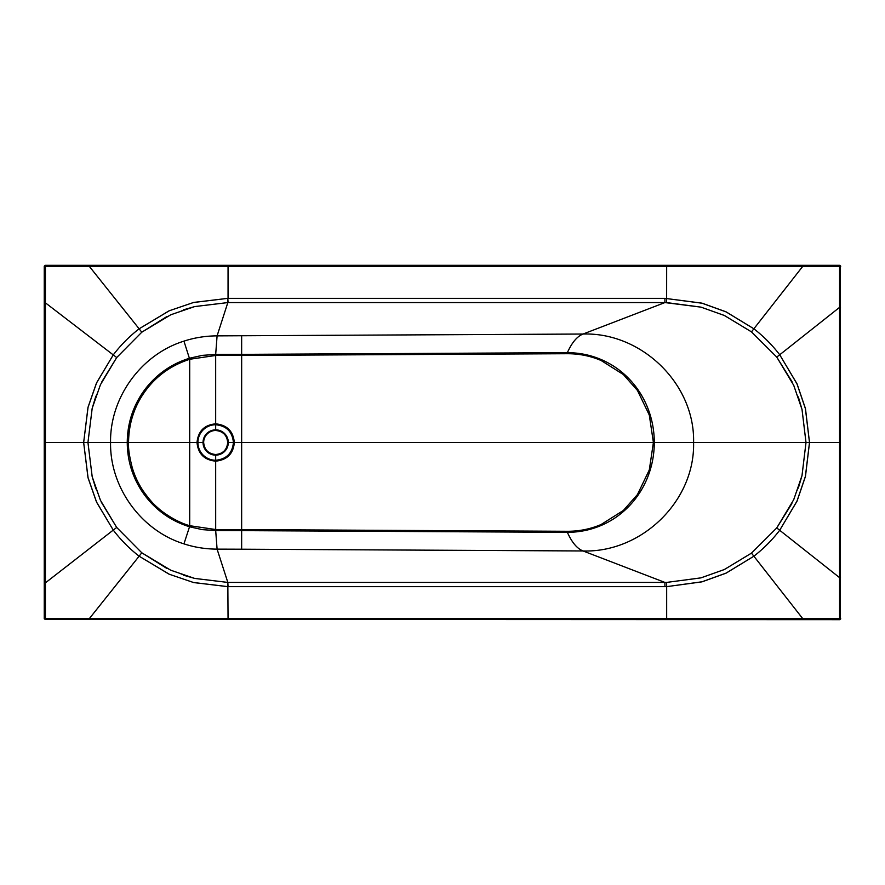 <?xml version="1.0" encoding="UTF-8"?>
<svg xmlns="http://www.w3.org/2000/svg" width="885" height="885" viewBox="0 0 885 885"><rect width="100%" height="100%" fill="white"/><g stroke="black" fill="none" stroke-linecap="round" stroke-linejoin="round"><path stroke-width="0.66" stroke-dasharray="4.42 3.32" d="M101.31 502.16L95.857 488.863M183.383 575.161L166.668 568.325M95.834 396.181L101.675 382.077M166.668 316.675L183.383 309.838M792.064 381.756L798.358 397M798.336 488.055L791.876 503.609M193.715 302.482L169.079 310.889M169.079 574.111L193.715 582.518"/><path stroke-width="1.33" d="M840.75 618.792L839.865 619.677L45.412 619.389L839.588 619.389A0.885 0.885 -45 0 0 840.208 619.135L840.208 265.865A0.885 0.885 45 0 0 839.588 265.611L45.102 265.666A0.885 0.885 -45 0 0 44.527 266.496L44.527 302.161L44.25 266.208L45.423 266.496L45.434 442.5L45.423 582.839L44.527 582.839L44.527 618.504A0.885 0.885 45 0 0 45.412 619.389L44.25 618.792L44.25 266.208L45.135 265.323L839.865 265.323L839.577 266.496L840.473 266.496M802.629 619.389L89.44 619.389L89.44 618.493L45.423 618.504L45.423 582.839L113.258 530.093L96.52 502.094L88.002 477.69L83.655 442.5L88.057 477.679L96.565 502.083L113.258 530.093C120.758 539.905 129.387 548.611 139.122 556.2L89.44 618.493L802.629 618.493L802.629 619.389L839.588 619.389L839.577 618.504L840.473 618.504M798.358 397L802.009 409.445L793.723 385.318L776.742 357.064L751.487 331.875L753.876 328.789L726.032 311.874L702.004 303.212L664.912 298.345L702.026 303.157L726.054 311.83L753.876 328.789C763.611 336.355 772.218 345.017 779.718 354.774L797.031 383.847L805.461 408.604L809.51 442.5L839.566 442.5L839.577 618.504L802.629 618.493L753.876 556.211C763.611 548.645 772.218 539.983 779.718 530.226L796.976 501.142L805.405 476.373L809.498 442.5L805.405 408.627L796.976 383.858L779.718 354.774L839.577 307.36L839.577 266.496L802.629 266.507L802.629 265.611L839.865 265.323L840.75 266.208M840.473 577.639L839.566 577.639L776.742 527.936L751.476 553.125L724.35 569.52L700.964 577.861L666.626 582.418L700.964 577.872L724.35 569.531L751.487 553.125L776.742 527.936L793.723 499.682L802.02 475.555L798.336 488.055M840.473 442.5L839.566 442.5L839.577 307.36L840.473 307.36M753.876 328.789L802.629 266.507L228.053 266.518L228.053 298.345L664.912 298.345L664.912 302.57L700.964 307.139L666.626 302.581L666.67 265.611L802.629 265.611M751.487 331.875L724.35 315.469L700.964 307.128L724.35 315.48L751.476 331.875L776.742 357.075L792.064 381.756M183.383 309.838L194.711 306.575L227.832 302.57L194.711 306.564L170.805 314.75L141.788 332.207L116.698 357.54L100.447 384.687L92.173 408.361L87.947 442.5L44.527 442.5L44.527 582.839L44.527 302.161L113.258 354.907L96.565 382.917L88.057 407.321L83.655 442.5L88.002 407.31L96.52 382.906L113.258 354.907C120.758 345.095 129.387 336.388 139.122 328.8L169.057 310.834L193.704 302.427L227.832 298.345L193.715 302.482M95.857 488.863L92.184 476.639L87.947 442.5L92.173 476.639L100.447 500.313L116.698 527.46L141.788 552.793L170.805 570.25L194.711 578.436L227.832 582.43L194.711 578.425L183.383 575.161M193.715 582.518L227.832 586.655L193.704 582.573L169.057 574.166L139.122 556.2L169.079 574.111M227.832 582.43L228.053 586.655L666.67 586.655L664.912 586.655L664.912 582.43L583.06 550.968C641.426 552.837 695.046 501.286 693.586 442.5C695.046 383.714 641.426 332.163 583.06 334.032L217.09 335.869L227.832 302.57L227.832 298.345L228.053 302.57L664.912 302.57L583.06 334.032C577.131 336.344 571.898 342.561 567.362 352.673C579.255 352.684 590.616 355.018 601.446 359.664C612.398 364.41 622.022 371.235 630.308 380.152C637.111 387.497 642.576 395.949 646.725 405.507C651.725 417.2 654.247 429.524 654.303 442.5L653.407 442.5L649.291 469.968L637.454 494.56L623.328 510.49L601.092 524.517C590.483 529.042 579.244 531.299 567.385 531.288L215.674 529.529L215.674 530.569L241.649 530.635L241.649 549.209L217.09 549.131L227.832 582.43L228.053 619.389M241.649 549.209L583.06 550.968C577.131 548.656 571.898 542.439 567.362 532.327L567.385 531.288L241.66 529.595L241.627 530.635L239.481 530.635M779.718 530.226L797.031 501.153L805.461 476.395L809.51 442.5L806.003 442.5L802.009 475.555L806.003 442.5L802.02 409.445L806.003 442.5L654.303 442.5C654.247 455.454 651.725 467.778 646.725 479.493C642.576 489.051 637.111 497.503 630.308 504.848C622.011 513.765 612.387 520.601 601.446 525.336C590.616 529.982 579.255 532.316 567.362 532.327L241.649 530.635L241.649 354.365L239.481 354.365L241.627 354.365L241.649 355.405L215.686 355.471L215.686 354.431L239.481 354.365M202.344 355.361L215.674 354.431L202.344 355.361L189.39 358.27C176.458 362.319 165.207 368.768 155.66 377.618C147.109 385.539 140.361 394.787 135.438 405.363C130.062 416.89 127.34 429.269 127.252 442.5L189.7 442.5L189.7 359.299C169.356 365.903 153.536 377.983 142.22 395.551C138.215 401.801 135.084 408.416 132.85 415.408C130.095 423.793 128.668 432.82 128.546 442.5C128.159 448.286 129.431 456.782 132.352 468.021C134.918 476.429 138.547 484.095 143.215 490.987C148.746 498.753 153.503 504.262 157.519 507.492C161.689 511.74 176.27 522.05 189.7 525.701L189.7 442.5L203.03 442.5A12.644 12.644 -149.5 0 0 215.674 455.144A12.644 12.644 29.5 0 0 228.308 442.5A12.644 12.644 150.5 0 0 215.674 429.856L215.674 430.486C222.976 431.205 226.98 435.21 227.688 442.5L233.419 442.5C232.368 431.714 226.46 425.807 215.674 424.745A17.755 17.755 -30.5 0 0 197.919 442.5A17.755 17.755 -149.5 0 0 215.674 460.255C226.449 459.193 232.368 453.275 233.419 442.5L234.337 442.5C233.319 453.74 227.102 459.957 215.674 461.162C204.302 460.023 198.085 453.806 197.012 442.5C198.14 431.139 204.358 424.911 215.674 423.838C227.014 424.966 233.231 431.183 234.337 442.5L653.407 442.5L649.291 415.032L637.454 390.44L623.328 374.51L601.092 360.483C590.472 355.969 579.244 353.712 567.385 353.712L241.66 355.405L241.649 442.5M202.344 529.639L215.686 530.569L202.344 529.639L189.545 526.785L189.7 525.701L215.674 529.529L241.649 529.595M227.688 442.5C226.969 449.801 222.965 453.806 215.674 454.514L215.686 530.569L217.09 549.131C205.641 549.087 194.589 547.339 183.947 543.866L189.866 525.756M166.668 568.325L141.788 552.793L116.709 527.46L101.31 502.16M183.947 543.855C141.268 530.646 109.84 487.524 110.559 442.5L127.252 442.5C127.34 455.731 130.062 468.11 135.438 479.637C140.361 490.213 147.109 499.461 155.66 507.382C165.207 516.232 176.458 522.681 189.39 526.73M183.947 341.145C141.268 354.354 109.84 397.476 110.559 442.5L87.947 442.5L92.184 408.361L95.834 396.181M101.675 382.077L116.709 357.54L141.788 332.207L166.668 316.675M215.674 454.514C208.373 453.795 204.369 449.79 203.661 442.5L203.03 442.5A12.644 12.644 -30.5 0 1 215.674 429.856L215.674 354.431L217.09 335.869C205.641 335.913 194.589 337.661 183.947 341.134L189.39 358.27M241.649 335.791L241.649 354.365L567.362 352.673L567.385 353.712M228.053 582.43L666.626 582.418L666.67 586.644L702.004 581.788L726.032 573.126L753.876 556.211L726.054 573.17L702.026 581.843L666.67 586.644L666.67 619.389M791.876 503.609L776.742 527.936M44.527 582.839L44.527 618.504L45.423 618.504L45.412 619.389L89.44 619.389M45.135 265.323L45.423 266.496L228.053 266.518L228.053 265.611L666.67 265.611M45.412 265.611L228.053 265.611M169.079 310.889L139.122 328.8L89.44 266.507L89.44 265.611M241.649 355.405L215.674 355.471L189.866 359.244M779.718 354.774L776.742 357.064M141.788 332.207L139.122 328.8M113.258 354.907L116.698 357.54M113.258 530.093L116.698 527.46M141.788 552.793L139.122 556.2M751.487 553.125L753.876 556.211M215.674 430.486A12.014 12.014 -160.1 0 0 203.661 442.5M45.423 582.839L52.901 577.02"/></g></svg>
